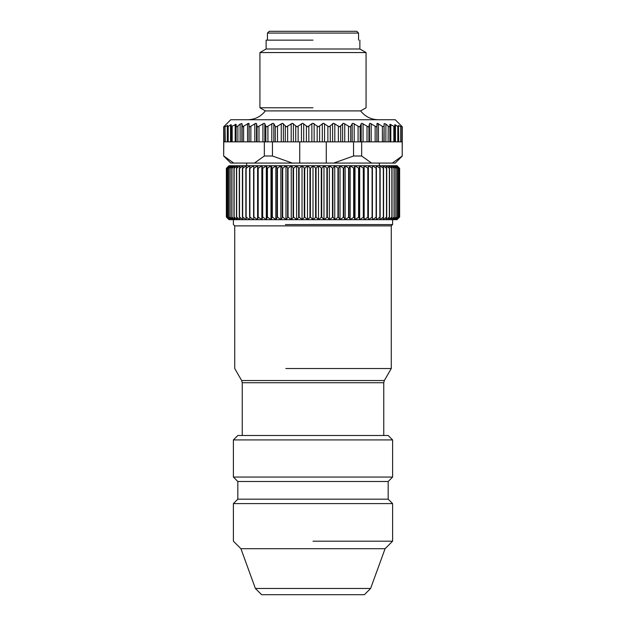 <?xml version="1.0" encoding="UTF-8"?>
<svg xmlns="http://www.w3.org/2000/svg" width="626" height="626" viewBox="0 0 626 626"><rect width="100%" height="100%" fill="white"/><g stroke="black" fill="none" stroke-linecap="round" stroke-linejoin="round"><path stroke-width="0.94" d="M313 40.142L266.136 40.142L313 40.142M359.88 40.142L359.88 48.992L266.12 48.992L259.931 52.561L259.931 107.766L313 107.766M359.88 48.992L366.069 52.561L259.931 52.561M259.931 107.766L265.361 110.904L360.639 110.904L366.069 107.766L366.069 52.561M223.67 126.82L230.744 119.746L395.256 119.746L402.33 126.82L400.976 126.029L400.742 126.718L398.48 125.427L398.48 126.742L394.771 124.691L394.771 126.671L389.881 124.3L389.881 126.577C389.896 127.078 389.302 126.882 388.104 125.975L385.874 124.081L384.106 123.549L383.879 141.859L231.229 141.859L231.229 124.691L227.52 126.742L228.208 126.499L228.208 141.859L227.52 141.859L227.52 125.427L225.024 126.796L225.258 141.859L225.024 126.029L225.024 126.796L225.024 126.029L223.67 126.82L223.67 156.007L223.795 141.859L224.977 141.859L224.977 126.037L224.977 141.859M314.135 141.859L314.135 123.705L313 123.283L318.305 126.82L323.384 123.283L329.057 126.82L333.611 123.283L339.574 126.82L343.533 123.283L349.691 126.82L350.701 126.342L352.195 123.705L353.009 123.283L359.277 126.82L360.161 126.342L361.194 123.705L361.898 123.283L368.182 126.82L368.925 126.342L369.489 123.705L370.068 123.283L376.273 126.82L376.868 126.342L377.4 123.283L382.376 126.342L383.879 126.499M400.976 141.859L400.976 126.029L401.023 141.859L383.879 141.859M397.792 141.859L397.792 126.499L398.48 126.742L398.48 125.427L398.715 141.859M389.881 126.577L389.881 141.859M388.104 141.859L388.237 126.076M377.4 123.283L376.954 123.705L376.954 141.859M370.068 123.283L369.489 123.705L369.489 141.859M353.009 123.283L352.195 123.705L352.195 141.859M343.533 123.283L342.618 123.705L342.618 141.859M333.611 123.283L332.602 123.705L332.602 141.859M323.384 123.283L322.304 123.705L322.304 141.859M313 123.283L311.865 123.705L313 123.283M264.806 141.859L264.806 123.705L264.102 123.283L264.806 123.705L265.839 126.342L266.723 126.82L272.991 123.283L273.805 123.705L275.299 126.342L276.309 126.82L282.467 123.283L286.426 126.82L292.389 123.283L296.943 126.82L302.616 123.283L307.695 126.82L311.865 123.705L311.865 141.859M256.511 141.859L256.511 123.705L255.932 123.283L256.511 123.705L257.075 126.342L257.818 126.82L264.102 123.283M249.046 141.859L249.046 123.705L248.6 123.283L249.132 126.342L249.727 126.82L255.932 123.283M248.6 123.283L242.559 126.82L241.894 123.549L240.126 124.081L237.896 125.975C236.698 126.882 236.104 127.086 236.119 126.577L236.119 124.3L231.229 126.679L231.229 124.691M225.258 141.859L227.52 141.859L227.52 125.427M394.771 124.691L394.771 141.859M398.48 125.427L398.48 141.859M400.976 126.796L400.976 126.029L400.976 126.796M402.205 126.82L402.205 141.859L401.023 141.859M402.205 141.859L402.205 156.007L392.299 163.081L371.578 163.081L361.664 156.007L361.664 141.859M402.33 126.82L402.205 156.007M223.795 126.82L223.795 141.859M225.024 126.796L225.024 141.859M228.208 141.859L231.229 141.859L231.229 126.671M236.119 124.3L236.119 141.859M392.299 163.081L395.256 163.081L402.33 156.007M223.67 156.007L230.744 163.081L233.701 163.081L223.795 156.007M264.336 141.859L264.336 156.007L254.422 163.081L233.701 163.081M299.737 141.859L299.737 163.081L292.279 163.081L272.459 156.007L272.459 141.859M326.263 141.859L326.263 163.081L299.737 163.081M353.541 141.859L353.541 156.007L333.721 163.081L326.263 163.081M361.664 156.007L353.541 156.007M333.721 163.081L371.578 163.081M292.279 163.081L254.422 163.081M264.336 156.007L272.459 156.007M399.623 168.394L396.845 165.741L399.278 168.394L396.305 165.741L398.559 168.394L395.413 165.741L397.463 168.394L394.161 165.741L396.008 168.394L392.565 165.741L394.2 168.394L390.624 165.741L392.04 168.394L388.355 165.741L389.544 168.394L385.765 165.741L386.727 168.394L382.862 165.741L383.582 168.394L379.661 165.741L380.146 168.394L376.171 165.741L376.414 168.394L372.415 165.741L372.415 168.394L368.401 165.741L368.158 168.394L364.152 165.741L363.667 168.394L359.684 165.741L358.956 168.394L355.012 165.741L354.058 168.394L350.161 165.741L348.972 168.394L345.153 165.741L343.737 168.394L340.012 165.741L338.376 168.394L334.746 165.741L332.899 168.394L329.393 165.741L327.335 168.394L323.971 165.741L321.717 168.394L318.493 165.741L316.06 168.394L313 165.741L310.386 168.394L307.507 165.741L304.729 168.394L302.029 165.741L299.103 168.394L296.607 165.741L293.531 168.394L291.254 165.741L288.054 168.394L285.988 165.741L282.678 168.394L280.847 165.741L277.428 168.394L275.839 165.741L272.333 168.394L270.988 165.741L267.419 168.394L266.316 165.741L262.693 168.394L261.848 165.741L258.186 168.394L257.599 165.741L253.913 168.394L253.585 165.741L249.891 168.394L249.829 165.741L246.135 168.394L246.339 165.741L242.677 168.394L243.138 165.741L239.508 168.394L240.235 165.741L236.456 168.394L237.645 165.741L233.96 168.394L235.376 165.741L231.8 168.394L233.435 165.741L229.992 168.394L231.839 165.741L228.537 168.394L230.587 165.741L227.441 168.394L229.695 165.741L226.722 168.394L229.155 165.741L226.362 168.394L228.975 165.741L397.025 165.741L399.638 168.394L399.638 217.034L396.845 219.687L399.278 217.034L396.305 219.687L398.559 217.034L395.413 219.687L397.463 217.034L394.161 219.687L396.008 217.034L392.565 219.687L394.2 217.034L390.624 219.687L392.04 217.034L388.355 219.687L389.544 217.034L385.765 219.687L386.727 217.034L382.862 219.687L383.582 217.034L379.661 219.687L380.146 217.034L376.171 219.687L376.414 217.034L372.415 219.687L372.415 217.034L368.401 219.687L368.158 217.034L364.152 219.687L363.667 217.034L359.684 219.687L358.956 217.034L355.012 219.687L354.058 217.034L350.161 219.687L348.972 217.034L345.153 219.687L343.737 217.034L340.012 219.687L338.376 217.034L334.746 219.687L332.899 217.034L329.393 219.687L327.335 217.034L323.971 219.687L321.717 217.034L318.493 219.687L316.06 217.034L313 219.687L310.386 217.034L307.507 219.687L304.729 217.034L302.029 219.687L299.103 217.034L296.607 219.687L293.531 217.034L291.254 219.687L288.054 217.034L285.988 219.687L282.678 217.034L280.847 219.687L277.428 217.034L275.839 219.687L272.333 217.034L270.988 219.687L267.419 217.034L266.316 219.687L262.693 217.034L261.848 219.687L258.186 217.034L257.599 219.687L253.913 217.034L253.585 219.687L249.891 217.034L249.829 219.687L246.135 217.034L246.339 219.687L242.677 217.034L243.138 219.687L239.508 217.034L240.235 219.687L236.456 217.034L237.645 219.687L233.96 217.034L235.376 219.687L231.8 217.034L233.435 219.687L229.992 217.034L231.839 219.687L228.537 217.034L230.587 219.687L227.441 217.034L229.695 219.687L226.722 217.034L229.155 219.687L226.377 217.034L228.975 219.687L397.025 219.687L399.638 217.034L399.623 168.394L399.638 217.034M226.362 168.394L226.362 217.034L226.377 168.394M226.722 168.394L226.722 217.034M226.761 168.394L226.761 217.034M227.441 168.394L227.441 217.034M227.52 168.394L227.52 217.034M228.537 168.394L228.537 217.034M228.639 168.394L228.639 217.034M229.992 168.394L229.992 217.034M230.118 168.394L230.118 217.034M231.8 168.394L231.8 217.034M231.956 168.394L231.956 217.034M233.96 168.394L233.96 217.034M234.14 168.394L234.14 217.034M236.456 168.394L236.456 217.034M236.659 168.394L236.659 217.034M239.273 168.394L239.273 217.034M239.508 168.394L239.508 217.034M242.418 168.394L242.418 217.034M242.677 168.394L242.677 217.034M245.854 168.394L245.854 217.034M246.135 168.394L246.135 217.034M249.586 168.394L249.586 217.034M249.891 168.394L249.891 217.034M253.585 168.394L253.585 217.034M253.913 168.394L253.913 217.034M257.599 165.741L257.599 219.687M257.842 168.394L257.842 217.034M258.186 168.394L258.186 217.034M261.848 165.741L261.848 219.687M262.333 168.394L262.333 217.034M262.693 168.394L262.693 217.034M266.316 165.741L266.316 219.687M267.044 168.394L267.044 217.034M267.419 168.394L267.419 217.034M270.988 165.741L270.988 219.687M271.942 168.394L271.942 217.034M272.333 168.394L272.333 217.034M275.839 165.741L275.839 219.687M277.028 168.394L277.028 217.034M277.428 168.394L277.428 217.034M280.847 165.741L280.847 219.687M282.263 168.394L282.263 217.034M282.678 168.394L282.678 217.034M285.988 165.741L285.988 219.687M287.624 168.394L287.624 217.034M288.054 168.394L288.054 217.034M291.254 165.741L291.254 219.687M293.101 168.394L293.101 217.034M293.531 168.394L293.531 217.034M296.607 165.741L296.607 219.687M298.665 168.394L298.665 217.034M299.103 168.394L299.103 217.034M302.029 165.741L302.029 219.687M304.283 168.394L304.283 217.034M304.729 168.394L304.729 217.034M307.507 165.741L307.507 219.687M309.94 168.394L309.94 217.034M310.386 168.394L310.386 217.034M313 165.741L313 219.687M315.614 168.394L315.614 217.034M316.06 168.394L316.06 217.034M318.493 165.741L318.493 219.687M321.271 168.394L321.271 217.034M321.717 168.394L321.717 217.034M323.971 165.741L323.971 219.687M326.897 168.394L326.897 217.034M327.335 168.394L327.335 217.034M329.393 165.741L329.393 219.687M332.469 168.394L332.469 217.034M332.899 168.394L332.899 217.034M334.746 165.741L334.746 219.687M337.946 168.394L337.946 217.034M338.376 168.394L338.376 217.034M340.012 165.741L340.012 219.687M343.322 168.394L343.322 217.034M343.737 168.394L343.737 217.034M345.153 165.741L345.153 219.687M348.572 168.394L348.572 217.034M348.972 168.394L348.972 217.034M350.161 165.741L350.161 219.687M353.667 168.394L353.667 217.034M354.058 168.394L354.058 217.034M355.012 165.741L355.012 219.687M358.581 168.394L358.581 217.034M358.956 168.394L358.956 217.034M359.684 165.741L359.684 219.687M363.307 168.394L363.307 217.034M363.667 168.394L363.667 217.034M364.152 165.741L364.152 219.687M367.814 168.394L367.814 217.034M368.158 168.394L368.158 217.034M368.401 165.741L368.401 219.687M372.087 168.394L372.087 217.034M372.415 168.394L372.415 217.034L372.415 168.394M376.109 168.394L376.109 217.034M376.414 168.394L376.414 217.034M379.865 168.394L379.865 217.034M380.146 168.394L380.146 217.034M383.323 168.394L383.323 217.034M383.582 168.394L383.582 217.034M386.492 168.394L386.492 217.034M386.727 168.394L386.727 217.034M389.341 168.394L389.341 217.034M389.544 168.394L389.544 217.034M391.86 168.394L391.86 217.034M392.04 168.394L392.04 217.034M394.044 168.394L394.044 217.034M394.2 168.394L394.2 217.034M395.882 168.394L395.882 217.034M396.008 168.394L396.008 217.034M397.361 168.394L397.361 217.034M397.463 168.394L397.463 217.034M398.48 168.394L398.48 217.034M398.559 168.394L398.559 217.034M399.239 168.394L399.239 217.034M399.278 168.394L399.278 217.034M392.604 219.687L392.604 224.554L285.386 224.554M233.396 219.687L233.396 224.554L234.727 225.884L391.273 225.884L392.604 224.554M391.273 225.884L391.273 368.526L285.847 368.526M233.396 439.922L237.817 435.5L388.183 435.5L392.604 439.922L233.396 439.922L233.396 477.067L237.817 481.488L388.183 481.488L392.604 477.067L233.396 477.067L313 477.067M388.183 481.488L388.183 499.18L237.817 499.18L233.396 503.601L233.396 541.193L240.916 548.705L385.084 548.705L392.604 541.193L313 541.193M388.183 499.18L392.604 503.601L233.396 503.601M370.608 588.479L364.387 594.7L261.613 594.7L255.392 588.479L370.608 588.479L385.084 548.705M267.451 33.068L269.219 31.3L356.781 31.3L358.549 33.068L267.451 33.068L267.451 40.142M358.549 33.068L358.549 40.142M317.171 126.342L317.171 141.859M319.604 126.342L319.604 141.859M324.558 123.705L324.558 141.859M327.875 126.342L327.875 141.859M330.27 126.342L330.27 141.859M334.808 123.705L334.808 141.859M338.369 126.342L338.369 141.859M340.693 126.342L340.693 141.859M344.746 123.705L344.746 141.859M348.479 126.342L348.479 141.859M350.701 126.342L350.701 141.859M354.206 123.705L354.206 141.859M358.08 126.342L358.08 141.859M360.161 126.342L360.161 141.859M361.194 123.705L361.194 141.859M363.064 123.705L363.064 141.859M367.008 126.342L367.008 141.859M368.925 126.342L368.925 141.859M371.195 123.705L371.195 141.859M375.146 126.342L375.146 141.859M376.868 126.342L376.868 141.859M378.464 123.705L378.464 141.859M382.376 126.342L382.376 141.859M384.106 123.549L384.106 141.859M385.874 124.081L385.874 141.859M390.812 124.425L390.812 141.859M393.832 126.452L393.832 141.859M395.46 124.864L395.46 141.859M400.742 126.718L400.742 141.859M227.285 125.45L227.285 141.859M230.54 124.864L230.54 141.859M232.168 126.452L232.168 141.859M235.188 124.425L235.188 141.859M237.896 125.975L237.896 141.859M240.126 124.081L240.126 141.859M241.894 123.549L241.894 141.859M242.121 126.499L242.121 141.859M243.624 126.342L243.624 141.859M247.536 123.705L247.536 141.859M249.132 126.342L249.132 141.859M250.854 126.342L250.854 141.859M254.805 123.705L254.805 141.859M257.075 126.342L257.075 141.859M258.992 126.342L258.992 141.859M262.936 123.705L262.936 141.859M265.839 126.342L265.839 141.859M267.92 126.342L267.92 141.859M271.794 123.705L271.794 141.859M273.805 123.705L273.805 141.859M275.299 126.342L275.299 141.859M277.521 126.342L277.521 141.859M281.254 123.705L281.254 141.859M283.382 123.705L283.382 141.859M285.307 126.342L285.307 141.859M287.631 126.342L287.631 141.859M291.192 123.705L291.192 141.859M293.398 123.705L293.398 141.859M295.73 126.342L295.73 141.859M298.125 126.342L298.125 141.859M301.442 123.705L301.442 141.859M303.696 123.705L303.696 141.859M306.396 126.342L306.396 141.859M308.829 126.342L308.829 141.859M234.727 225.884L234.727 368.526L241.652 380.522L384.348 380.522L391.273 368.526M384.348 380.522L383.754 382.729L242.246 382.729L242.246 435.5M266.12 40.142L266.12 48.992M265.361 110.904C260.854 116.624 254.954 119.574 247.669 119.746M360.639 110.904C365.146 116.624 371.046 119.574 378.331 119.746M246.667 163.081L246.667 165.741M379.333 163.081L379.333 165.741M241.652 380.522L242.246 382.729M383.754 382.729L383.754 435.5M392.604 439.922L392.604 477.067M237.817 481.488L237.817 499.18M392.604 503.601L392.604 541.193M255.392 588.479L240.916 548.705"/></g></svg>
